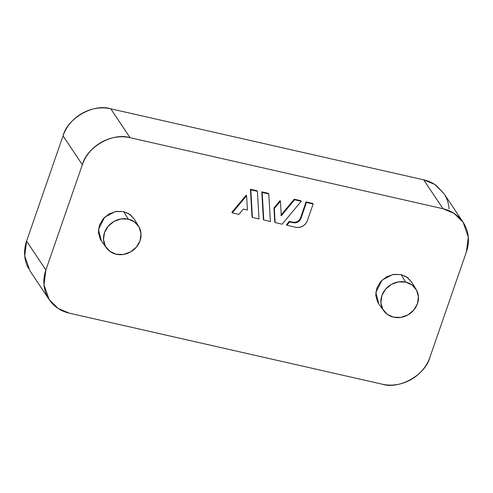 <?xml version="1.0" encoding="UTF-8"?>
<svg xmlns="http://www.w3.org/2000/svg" width="493" height="493" viewBox="0 0 493 493"><rect width="100%" height="100%" fill="white"/><g stroke="black" fill="none" stroke-linecap="round" stroke-linejoin="round"><path stroke-width="0.74" d="M28.415 268.278C26.221 264.23 24.964 259.854 24.65 255.146C24.336 250.438 24.983 245.754 26.591 241.102L45.886 269.998L44.006 284.886L49.177 299.615L58.199 308.501L69.297 313.16L382.241 384.195C399.287 389.76 425.527 374.896 429.951 357.172L466.409 251.898L429.951 357.172C428.343 361.825 425.89 366.102 422.593 369.99C419.303 373.879 415.42 377.09 410.946 379.622C406.472 382.155 401.746 383.819 396.773 384.614C391.799 385.403 386.956 385.267 382.241 384.195L69.297 313.16C64.577 312.094 60.349 310.171 56.609 307.404C52.868 304.631 49.904 301.223 47.71 297.174C45.51 293.125 44.259 288.75 43.939 284.042C43.624 279.334 44.271 274.65 45.886 269.998L82.337 164.724C83.952 160.071 86.404 155.8 89.695 151.906C92.992 148.017 96.874 144.806 101.348 142.274C105.822 139.741 110.543 138.077 115.522 137.288C120.495 136.493 125.339 136.635 130.053 137.701L442.997 208.736C447.712 209.808 451.939 211.725 455.68 214.498C459.421 217.265 462.391 220.673 464.585 224.722C466.779 228.77 468.036 233.146 468.35 237.854C468.664 242.562 468.017 247.246 466.409 251.898L468.282 237.016L463.112 222.288L454.096 213.395L442.997 208.736L423.703 179.84C428.423 180.906 432.651 182.829 436.391 185.596L444.039 193.718M280.887 215.201L294.21 199.209L300.822 200.706L294.21 199.209L281.213 214.806M280.042 200.639L273.942 207.966L274.755 222.023L275.143 222.602L274.33 208.545L280.431 201.218L281.275 215.78L294.598 199.788L301.211 201.286L282.132 224.186L275.143 222.602L282.132 224.186L301.211 201.286L294.598 199.788L281.275 215.78L280.431 201.218L274.33 208.545L275.143 222.602L274.755 222.023L273.942 207.966L274.33 208.545L273.942 207.966L280.042 200.639L280.431 201.218L280.042 200.639M257.032 190.766L250.426 189.269L252.022 216.865L252.404 217.444L250.808 189.848L257.42 191.346L259.016 218.941L252.404 217.444L259.016 218.941L257.42 191.346L250.808 189.848L252.404 217.444L252.022 216.865L250.426 189.269L250.808 189.848L250.426 189.269L257.032 190.766L257.42 191.346L257.032 190.766M134.269 219.132L130.09 214.547L123.638 211.614L116.243 211.405L109.033 213.944L103.105 218.843L99.364 225.363L98.378 232.505L100.289 239.185L101.57 241.182M411.649 282.095L407.471 277.51L401.019 274.576L393.624 274.367L386.413 276.9L380.491 281.805L376.744 288.325L375.758 295.467L377.675 302.147L378.951 304.144M246.217 195.129L231.907 212.298L232.295 212.877L246.599 195.709L247.424 210.024L243.314 209.087L238.908 214.375L232.295 212.877L246.599 195.709L247.424 210.024L243.314 209.087L238.908 214.375L232.295 212.877L231.907 212.298L246.217 195.129L246.599 195.709L246.217 195.129M268.402 193.348L261.789 191.851L263.385 219.44L263.773 220.02L262.177 192.424L268.79 193.928L270.386 221.523L263.773 220.02L270.386 221.523L268.79 193.928L262.177 192.424L263.773 220.02L263.385 219.44L261.789 191.851L262.177 192.424L261.789 191.851L268.402 193.348L268.79 193.928L268.402 193.348M312.759 203.418L306.073 201.902L300.545 217.863L300.933 218.442L306.461 202.475L313.147 203.997L307.318 220.821C305.019 225.776 301.198 227.939 295.868 227.304L286.889 225.27L289.662 221.936L293.298 222.762L292.91 222.183L289.274 221.357L286.501 224.691L286.889 225.27L295.868 227.304L299.356 227.409L302.757 226.207L305.555 223.896L307.318 220.821L313.147 203.997L306.461 202.475L300.933 218.442L300.545 217.863L306.073 201.902L306.461 202.475L306.073 201.902L312.759 203.418L313.147 203.997L312.759 203.418M445.29 195.826C447.49 199.875 448.741 204.25 449.061 208.958M463.112 222.288L443.823 193.385L434.801 184.499L423.703 179.84L110.759 108.805L130.053 137.701L110.759 108.805C93.713 103.24 67.473 118.104 63.049 135.828L82.337 164.724L45.886 269.998L26.591 241.102L63.049 135.828C64.657 131.175 67.11 126.898 70.407 123.01C73.697 119.121 77.58 115.91 82.054 113.378C86.528 110.845 91.254 109.181 96.227 108.386C101.201 107.597 106.044 107.733 110.759 108.805L423.703 179.84L442.997 208.736L130.053 137.701C113.002 132.142 86.762 147 82.337 164.724L63.049 135.828L26.591 241.102L24.718 255.984L29.888 270.712L49.177 299.615M138.736 226.429L134.201 219.028L129.037 213.826L123.638 211.614L128.353 219.145A19.4 17.347 -33.7 0 1 139.827 228.567A19.4 17.347 -33.7 0 1 140.061 240.726A19.4 17.347 -33.7 0 1 123.238 254.48A19.4 17.347 -33.7 0 1 105.212 245.871A19.4 17.347 -33.7 0 1 108.331 226.071A19.4 17.347 -33.7 0 1 128.353 219.145L123.638 211.614L115.189 211.602L104.608 217.247L98.44 229.461L101.392 240.935L106.488 247.961M140.061 240.726L136.382 247.135L130.553 251.954L123.472 254.45L116.2 254.24L109.859 251.356L105.41 246.247L103.524 239.678L104.498 232.659L108.177 226.25L114 221.431L121.087 218.935L128.353 219.145L134.694 222.029L139.149 227.137L141.029 233.707L140.061 240.726M416.123 289.391L411.587 281.99L406.417 276.789L401.019 274.576L405.733 282.107A19.4 17.347 -33.7 0 1 417.214 291.523A19.4 17.347 -33.7 0 1 417.442 303.688A19.4 17.347 -33.7 0 1 400.624 317.443A19.4 17.347 -33.7 0 1 382.593 308.834A19.4 17.347 -33.7 0 1 385.711 289.034A19.4 17.347 -33.7 0 1 405.733 282.107L401.019 274.576L392.57 274.558L381.989 280.203L375.82 292.423L378.772 303.891L383.868 310.923M417.442 303.688L413.763 310.097L407.939 314.916L400.852 317.406L393.587 317.196L387.239 314.318L382.79 309.203L380.904 302.64L381.878 295.615L385.557 289.212L391.38 284.393L398.467 281.897L405.733 282.107L412.08 284.985L416.53 290.1L418.409 296.669L417.442 303.688M300.822 200.706L301.211 201.286L300.822 200.706M294.21 199.209L294.598 199.788L294.21 199.209M300.933 218.442C299.399 221.745 296.854 223.187 293.298 222.762L289.662 221.936L286.889 225.27L286.501 224.691L289.274 221.357L289.662 221.936L289.274 221.357L292.91 222.183L293.298 222.762L295.621 222.83L297.889 222.029L299.756 220.488L300.933 218.442M300.545 217.863C299.011 221.166 296.466 222.608 292.91 222.183"/></g></svg>
